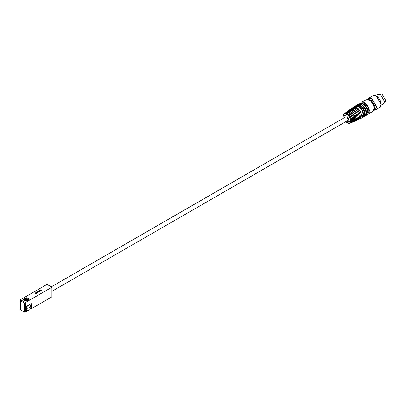 <?xml version="1.0" encoding="UTF-8"?>
<svg xmlns="http://www.w3.org/2000/svg" width="406" height="406" viewBox="0 0 406 406"><rect width="100%" height="100%" fill="white"/><g stroke="black" fill="none" stroke-linecap="round" stroke-linejoin="round"><path stroke-width="0.61" d="M24.426 312.163L20.503 309.895L20.503 300.831L24.426 303.099L24.426 312.163L25.411 312.163L26.39 311.595L26.39 306.5L31.298 303.663L31.298 308.763L30.744 308.443M29.333 304.799L30.765 305.931L29.481 307.718L26.39 308.453M20.503 309.331L20.503 309.895M31.298 308.763L51.907 296.867L51.907 296.299M26.39 310.884L29.481 309.981L26.39 310.722M24.314 300.476L23.614 299.415L24.218 298.42M28.562 298.42L29.166 299.415L28.471 300.476M24.182 300.404L28.598 300.404L28.598 297.857L24.182 297.857L24.426 300.547M20.503 300.831L20.503 299.699L47 284.403L52.11 287.118L52.11 296.583M47 284.403L51.907 287.235L25.411 302.531L20.503 299.699L20.3 309.616M35.017 293.183L40.128 290.067C41.087 289.889 41.417 290.082 41.113 290.635L36.205 293.467C35.246 293.645 34.916 293.452 35.221 292.899L35.221 293.467L40.128 290.635L41.316 290.351M24.426 303.099L25.411 302.531L25.411 312.163M30.765 305.931L30.765 308.195L29.481 309.981M28.471 305.297L27.862 306.779L26.39 307.134M26.08 299.592L26.08 298.461L27.243 298.643L27.243 299.775L26.08 299.592L25.654 299.917M27.243 298.643L27.552 299.313L26.705 299.801L25.542 299.623L25.228 298.953L26.08 298.461M344.587 117.552L345.232 115.979L346.79 116.136L348.998 119.958L348.353 121.389L346.668 121.161M346.622 121.186L348.389 121.45L349.048 119.988L346.79 116.075L345.196 115.918L344.542 117.578M352.647 107.732L353.332 107.133L356.701 107.468C359.569 109.473 361.157 112.223 361.457 115.71L360.066 118.791L361.7 117.847L363.096 114.766C362.791 111.274 361.208 108.529 358.336 106.524L354.971 106.189L352.657 107.727M363.558 114.497C363.253 111.011 361.665 108.265 358.797 106.255M362.928 117.141L364.568 113.913C364.263 110.427 362.68 107.681 359.807 105.672L356.194 105.484M362.528 117.045L362.817 117.014M365.03 113.65C364.725 110.163 363.142 107.412 360.269 105.408M364.4 116.289L366.039 113.066C365.735 109.574 364.152 106.829 361.279 104.824L357.666 104.631M366.501 112.802C366.197 109.31 364.613 106.565 361.741 104.555M365.872 115.441L367.511 112.218C367.207 108.727 365.623 105.981 362.751 103.972L359.137 103.784M367.973 111.949C367.669 108.463 366.085 105.712 363.213 103.708M367.344 114.588L368.983 111.366C368.678 107.879 367.095 105.129 364.223 103.124L360.609 102.931M369.445 111.102C369.14 107.61 367.557 104.865 364.684 102.855M351.423 121.927L351.403 118.496L352.474 117.999L352.474 121.399L351.621 121.328M352.474 121.399L351.682 120.942M346.912 113.178L347.282 112.421L348.754 112.929L350.226 114.106L352.474 117.999M353.555 120.871L353.555 117.471L354.621 116.974L354.621 120.369L353.758 120.313M354.621 120.369L353.819 119.907M348.866 111.838L349.241 111.071L350.718 111.599L352.19 112.756L354.621 116.974M350.226 114.106L349.262 114.781L347.775 113.568L346.298 113.051M347.282 113.315L347.282 112.406L345.44 113.071M352.19 112.756L351.22 113.431L349.733 112.239L348.262 111.701M349.246 111.985L349.246 111.056L347.277 111.726M382.071 94.126L385.7 100.409M378.91 94.131L379.417 93.837L382.021 94.096L385.7 100.47L384.624 102.85L384.117 103.144M380.6 94.689L384.472 101.404M375.525 95.684L377.773 94.385L380.549 94.659L384.472 101.459L383.325 104.002L381.077 105.301M369.445 99.78L371.323 100.272L375.002 106.646L374.489 108.514M51.501 286.763L345.75 116.882L346.79 116.984L348.262 119.531L347.83 120.486L52.11 291.219M51.907 287.235L51.907 296.867M40.128 290.067L40.128 290.635M24.527 298.283L23.756 299.359L24.527 300.435L28.258 300.435L29.029 299.359L28.151 298.227M28.06 300.095L24.725 300.095C21.183 297.253 31.602 297.253 28.06 300.095M345.349 121.922L346.79 123.084L350.601 120.881C350.358 118.09 349.089 115.888 346.79 114.284L342.979 116.481L343.263 118.313M346.465 122.881L349.47 123.51L350.789 120.886C350.54 118.024 349.236 115.766 346.881 114.116L343.953 113.954L342.994 116.867M345.323 121.937L349.47 123.51L350.317 123.13L351.662 120.465C351.408 117.547 350.084 115.253 347.683 113.573L344.704 113.406L343.72 114.152L342.979 115.801L343.237 118.329M350.875 122.764L351.54 122.592L352.921 119.856C352.662 116.862 351.302 114.507 348.84 112.787L345.785 112.614L345.308 113.107L346.536 112.066L349.723 112.229C353.936 116.06 354.829 119.384 352.393 122.211L353.799 119.43C353.535 116.39 352.149 113.99 349.647 112.244L346.536 112.066M351.2 122.373L351.657 122.389M352.956 121.841L353.616 121.673L355.057 118.821C354.783 115.705 353.367 113.249 350.804 111.457L347.617 111.274L347.14 111.762M353.281 121.47L353.722 121.475M352.951 121.846L354.468 121.292L355.93 118.395C355.656 115.228 354.215 112.731 351.611 110.909L348.368 110.726L347.13 111.767M347.84 111.285L347.622 111.67M355.798 119.547L355.96 118.293C355.692 115.182 354.276 112.726 351.713 110.934L350.545 110.452M353.382 121.318L353.956 121.303M355.143 120.821L357.011 117.786C356.737 114.609 355.291 112.107 352.677 110.28L349.114 110.376M355.037 120.927L355.697 120.755L357.189 117.786C356.91 114.543 355.433 111.99 352.768 110.127L349.449 109.94L348.972 110.422M355.032 120.932L356.549 120.374L358.067 117.364C357.782 114.071 356.28 111.472 353.57 109.579L350.205 109.387L349.449 109.94M349.196 111.066L349.084 111.919M357.93 118.562L358.097 117.263C357.818 114.02 356.341 111.467 353.677 109.605L352.464 109.102M350.134 109.61L349.627 110.32M355.468 120.409L356.321 120.328M357.219 119.907L359.143 116.755C358.858 113.452 357.356 110.848 354.641 108.95L350.957 109.031M357.113 120.014L357.772 119.831L359.325 116.755C359.031 113.386 357.498 110.731 354.727 108.793L351.286 108.6L350.799 109.077M357.772 119.831L358.625 119.455L360.198 116.329C359.904 112.909 358.351 110.214 355.534 108.25L352.038 108.052L351.286 108.6M360.056 117.578L360.229 116.228C359.939 112.858 358.407 110.209 355.641 108.27L354.382 107.747M351.972 108.265L351.464 108.955M357.554 119.501L358.407 119.405M359.315 118.973L361.274 115.715C360.975 112.289 359.417 109.595 356.6 107.626L352.809 107.681M368.815 113.741L372.728 111.483L374.119 108.402C373.819 104.91 372.231 102.165 369.364 100.155L365.994 99.825L362.081 102.084M351.403 118.496L349.262 114.781M350.977 122.663L352.459 121.394M353.555 117.471L351.22 113.431M353.063 121.744L354.605 120.364M375.367 95.689L376.519 96.186L381.138 104.19L380.99 105.433M379.696 107.458C384.386 105.24 377.23 92.847 372.962 95.801L376.326 96.136L381.087 104.378L379.696 107.458L375.306 109.99L373.911 110.305M367.608 99.389L368.577 98.333L371.942 98.668L376.702 106.91L375.306 109.99L373.896 110.33M367.658 99.389L371.764 98.902L376.408 106.945L373.936 110.259M370.546 100.399L374.499 107.255M23.756 299.917L23.756 299.359C23.863 298.38 24.741 297.831 26.39 297.72L28.181 298.146L29.029 299.917M348.683 121.196L348.353 121.389M345.562 115.786L345.232 115.979M351.54 122.592L352.393 122.211M354.468 121.292C357.513 120.338 355.56 112.888 351.687 110.899L348.368 110.726M354.783 120.399L353.717 120.475M356.549 120.374C359.711 119.374 357.671 111.635 353.651 109.569L350.205 109.387M357.686 115.055L358.001 117.019L357.437 119.039L355.823 119.577M350.982 109.701L351.804 109.285L353.804 109.787M358.625 119.455C361.908 118.41 359.782 110.381 355.615 108.235L352.038 108.052M352.367 109.041L353.027 108.189M360.939 118.288L362.066 117.943L363.38 116.212L363.223 112.173L358.731 106.159L354.21 106.631M362.731 117.395L364.253 116.481L364.852 115.36L364.695 111.32L360.203 105.306L355.879 105.524M364.202 116.542L365.725 115.634L366.324 114.512L366.166 110.473L361.675 104.459L357.351 104.677M365.674 115.695L367.197 114.786L367.795 113.66L367.638 109.62L363.147 103.606L358.823 103.824M367.146 114.842L368.668 113.934L369.267 112.812L369.11 108.772L364.624 102.759L360.295 102.977M372.728 111.483L374.134 109.869L374.525 107.778L373.231 103.413L370.054 100.089L368.054 99.409L365.994 99.825M349.957 122.338L350.566 122.262M350.317 123.13C352.652 120.425 351.799 117.238 347.764 113.563L344.704 113.406M372.962 95.801L368.577 98.333L367.577 99.389"/></g></svg>
